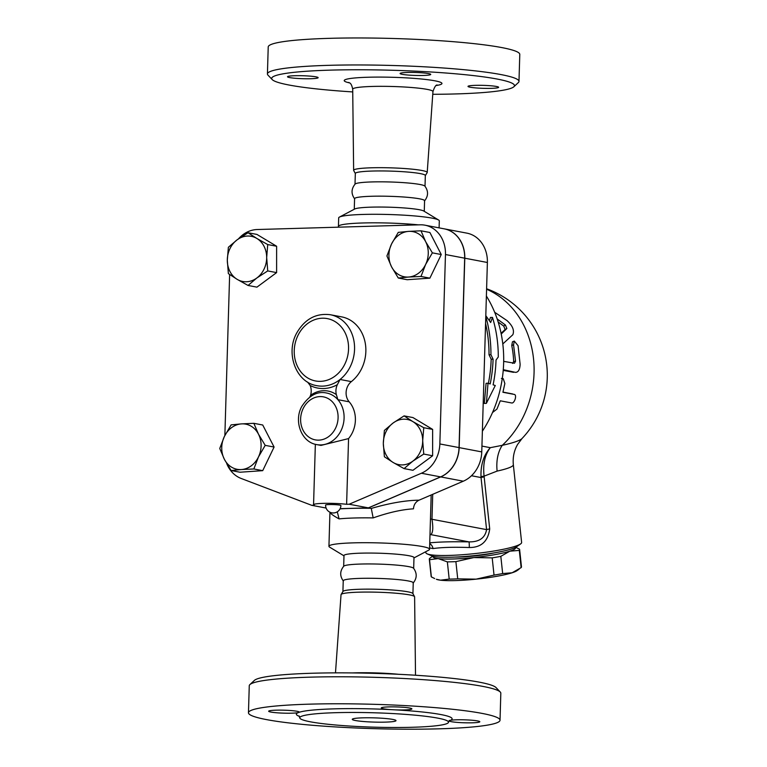 <?xml version="1.0" encoding="UTF-8"?>
<svg xmlns="http://www.w3.org/2000/svg" width="767" height="767" viewBox="0 0 767 767"><rect width="100%" height="100%" fill="white"/><g stroke="black" fill="none" stroke-linecap="round" stroke-linejoin="round"><path stroke-width="1.15" d="M335.725 712.687A74.409 7.191 1.7 0 1 410.805 714.796A74.409 7.191 1.7 0 1 448.513 722.178A74.409 7.191 1.7 0 1 373.922 727.164A74.409 7.191 1.7 0 1 299.763 717.768A74.409 7.191 1.7 0 1 335.725 712.687M395.235 709.858L390.652 709.609A15.321 1.476 1.7 0 1 381.266 707.96A15.321 1.476 1.7 0 1 396.625 706.934A15.321 1.476 1.7 0 1 411.898 708.871A15.321 1.476 1.7 0 1 395.235 709.858A77.908 7.526 -178.3 0 1 450.373 720.318A15.321 1.476 1.7 0 1 467.534 719.945A15.321 1.476 1.7 0 1 479.806 721.757A15.321 1.476 1.7 0 1 464.447 722.782A15.321 1.476 1.7 0 1 449.174 720.855A15.321 1.476 1.7 0 1 449.232 720.731L450.373 720.318M299.255 712.255L298.114 712.668A15.321 1.476 1.7 0 1 280.952 713.042A15.321 1.476 1.7 0 1 268.68 711.22A15.321 1.476 1.7 0 1 284.039 710.194A15.321 1.476 1.7 0 1 299.312 712.131A15.321 1.476 1.7 0 1 299.255 712.255A77.908 7.526 -178.3 0 1 334.019 708.861A77.908 7.526 -178.3 0 1 390.652 709.609M500.266 692.026L496.038 687.587A121.464 11.745 -178.3 0 0 312.466 673.234A121.464 11.745 -178.3 0 0 254.376 680.415L249.889 684.595A125.836 12.167 1.7 0 1 310.079 677.165A125.836 12.167 1.7 0 1 500.266 692.026A125.836 12.167 1.7 0 1 500.822 693.224L500.026 720.223A125.836 12.167 1.7 0 1 373.884 728.65A125.836 12.167 1.7 0 1 248.46 712.754A125.836 12.167 1.7 0 1 309.283 704.164A125.836 12.167 1.7 0 1 436.25 707.73A125.836 12.167 1.7 0 1 500.026 720.223M335.486 672.87L341.037 594.674A36.806 3.557 1.7 0 1 341.104 594.492A36.806 3.557 1.7 0 1 358.822 592.172A36.806 3.557 1.7 0 1 414.563 596.668A36.806 3.557 1.7 0 1 414.611 596.851L415.513 675.248M248.46 712.754L249.265 685.765A125.836 12.167 1.7 0 1 249.889 684.595M362.839 717.835A21.888 2.119 1.7 0 1 384.919 718.449A21.888 2.119 1.7 0 1 396.012 720.625A21.888 2.119 1.7 0 1 374.075 722.092A21.888 2.119 1.7 0 1 352.264 719.321A21.888 2.119 1.7 0 1 362.839 717.835M342.916 591.558L343.242 580.763A35.014 3.384 1.7 0 1 360.164 578.376A35.014 3.384 1.7 0 1 395.494 579.363A35.014 3.384 1.7 0 1 413.24 582.843L412.924 593.639M343.367 581.07C339.685 575.979 339.839 571.003 343.808 566.151A35.014 3.384 1.7 0 1 360.586 564.052A35.014 3.384 1.7 0 1 413.538 568.213C417.219 573.304 417.075 578.28 413.097 583.141M341.104 594.492L342.974 591.462A35.014 3.384 1.7 0 1 359.838 589.257A35.014 3.384 1.7 0 1 412.867 593.543L414.563 596.668M352.734 91.925A121.464 11.745 1.7 0 1 272.208 79.586A121.464 11.745 1.7 0 1 330.366 70.133A121.464 11.745 1.7 0 1 457.985 74.016A121.464 11.745 1.7 0 1 513.871 86.757A121.464 11.745 1.7 0 1 432.761 94.303M475.415 85.348A15.321 1.476 1.7 0 1 490.87 85.779A15.321 1.476 1.7 0 1 498.636 87.304A15.321 1.476 1.7 0 1 483.277 88.33A15.321 1.476 1.7 0 1 468.004 86.393A15.321 1.476 1.7 0 1 468.062 86.268A15.321 1.476 1.7 0 1 475.415 85.348M402.301 74.341A15.321 1.476 1.7 0 1 400.096 73.507A15.321 1.476 1.7 0 1 415.455 72.481A15.321 1.476 1.7 0 1 430.728 74.418A15.321 1.476 1.7 0 1 414.065 75.396A15.321 1.476 1.7 0 1 402.301 74.341M310.74 78.723A15.321 1.476 1.7 0 1 295.276 78.282A15.321 1.476 1.7 0 1 287.51 76.767A15.321 1.476 1.7 0 1 302.869 75.741A15.321 1.476 1.7 0 1 318.142 77.668A15.321 1.476 1.7 0 1 318.084 77.793A15.321 1.476 1.7 0 1 310.74 78.723M355.322 173.534L353.683 170.504A36.806 3.557 1.7 0 1 353.635 170.322A36.806 3.557 1.7 0 1 371.42 167.791A36.806 3.557 1.7 0 1 408.619 168.836A36.806 3.557 1.7 0 1 427.209 172.498A36.806 3.557 1.7 0 1 427.142 172.68L425.33 175.614M513.871 86.757L518.358 82.577A125.836 12.167 -178.3 0 0 518.981 81.407A125.836 12.167 -178.3 0 0 455.205 68.915A125.836 12.167 -178.3 0 0 328.238 65.348A125.836 12.167 -178.3 0 0 267.424 73.948A125.836 12.167 -178.3 0 0 267.98 75.147L272.208 79.586M267.424 73.948L268.22 46.95A125.836 12.167 1.7 0 1 329.043 38.35A125.836 12.167 1.7 0 1 456.01 41.917A125.836 12.167 1.7 0 1 519.786 54.409L518.981 81.407M354.709 198.96C351.027 193.869 351.181 188.893 355.15 184.032A35.014 3.384 1.7 0 1 371.928 181.932A35.014 3.384 1.7 0 1 424.88 186.103C428.561 191.194 428.408 196.17 424.439 201.021M354.268 209.257L354.584 198.653A35.014 3.384 1.7 0 1 371.506 196.266A35.014 3.384 1.7 0 1 406.836 197.253A35.014 3.384 1.7 0 1 424.582 200.733L424.266 211.337M444.218 228.844A30.642 26.068 100.7 0 1 444.275 228.854A30.642 26.068 100.7 0 1 464.783 258.191L459.165 447.621A30.642 26.068 100.7 0 1 440.709 476.911L368.476 507.888L340.107 508.713M238.518 238.815A30.642 26.068 100.7 0 1 257.175 229.525L420.143 224.808A30.642 26.068 100.7 0 1 424.956 225.182A30.642 26.068 100.7 0 1 445.464 254.529L439.846 443.949A30.642 26.068 100.7 0 1 421.39 473.239L349.158 504.226L346.617 504.293A19.693 1.908 1.7 0 0 325.39 503.325A19.693 1.908 1.7 0 0 313.559 504.715A19.693 1.908 1.7 0 0 314.23 505.232L311.69 505.309L241.164 478.464A30.642 26.068 100.7 0 1 226.735 463.594M355.006 184.185L355.332 173.438A35.014 3.384 1.7 0 1 372.254 171.051A35.014 3.384 1.7 0 1 407.584 172.038A35.014 3.384 1.7 0 1 425.33 175.518L425.014 186.256M502.663 573.563L512.135 572.776A41.581 5.273 173.9 0 1 476.106 579.152L494.025 575.097A45.406 5.762 -6.1 0 0 502.663 573.563L500.822 556.343A45.406 5.762 173.9 0 1 492.193 557.868L473.805 557.571A41.581 5.273 -6.1 0 0 509.834 551.185L500.822 556.343M519.077 569.2L516.987 570.667A41.581 5.273 173.9 0 1 512.135 572.776L521.138 567.618A45.406 5.762 -6.1 0 0 521.464 566.813L519.633 549.594A45.406 5.762 173.9 0 1 519.307 550.399L509.834 551.185A41.581 5.273 -6.1 0 0 515.434 547.437M440.517 580.188L449.194 579.095A45.406 5.762 -6.1 0 0 457.726 578.855L476.106 579.152A41.581 5.273 173.9 0 1 440.517 580.188A41.581 5.273 173.9 0 1 436.346 579.267L440.517 580.188M432.971 556.219A41.581 5.273 -6.1 0 0 438.216 558.597A41.581 5.273 -6.1 0 0 473.805 557.571L455.886 561.626A45.406 5.762 173.9 0 1 447.353 561.875L438.216 558.597L429.539 559.689A45.406 5.762 173.9 0 1 429.319 559.21L431.159 576.439A45.406 5.762 -6.1 0 0 431.37 576.909L434.668 578.548M515.702 547.302L519.412 549.114A45.406 5.762 173.9 0 1 519.633 549.594M429.319 559.21A45.406 5.762 173.9 0 1 429.645 558.405L432.684 556.142M429.539 559.689L431.37 576.909M455.886 561.626L457.726 578.855M447.353 561.875L449.194 579.095M492.193 557.868L494.025 575.097M454.831 557.082A29.549 3.749 -6.1 0 0 494.245 552.882M519.307 550.399L521.138 567.618M425.627 264.462L421.006 276.465L408.581 277.04A22.981 19.549 -79.3 0 0 425.627 264.462A22.981 19.549 -79.3 0 0 425.627 241.634L432.367 252.851L425.627 264.462M398.284 278.028L391.544 266.801A22.981 19.549 -79.3 0 0 408.581 277.04L398.284 278.028L407.162 279.715L429.884 278.153L421.006 276.465M386.923 255.977L391.544 243.973A22.981 19.549 -79.3 0 0 391.544 266.801L386.923 255.977M408.59 231.385L421.016 230.809L425.627 241.634A22.981 19.549 -79.3 0 0 408.59 231.385A22.981 19.549 -79.3 0 0 391.544 243.973L398.284 232.372L408.59 231.385M393.164 462.491L384.392 456.777L383.327 443.393A22.981 19.549 -79.3 0 0 393.164 462.491A22.981 19.549 -79.3 0 0 412.847 461.14L404.065 468.608L393.164 462.491M384.392 430.421L393.174 422.953A22.981 19.549 -79.3 0 0 383.327 443.393L384.392 430.421M404.075 415.887L412.857 421.601A22.981 19.549 -79.3 0 0 393.174 422.953L404.075 415.887L412.962 417.574L432.636 429.395L432.636 455.761L423.748 454.074L412.847 461.14A22.981 19.549 -79.3 0 0 422.694 440.689L423.748 454.074M423.758 427.708L422.694 440.689A22.981 19.549 -79.3 0 0 412.857 421.601L423.758 427.708L432.636 429.395M224.376 436.481L231.116 424.88L241.423 423.892A22.981 19.549 -79.3 0 0 224.376 436.481A22.981 19.549 -79.3 0 0 224.376 459.308L219.755 448.484L224.376 436.481M253.848 423.317L258.46 434.132A22.981 19.549 -79.3 0 0 241.423 423.892L253.848 423.317L262.726 425.004L274.087 447.046L265.2 445.359L258.46 456.969A22.981 19.549 -79.3 0 0 258.46 434.132L265.2 445.359M241.413 469.548L231.116 470.535L224.376 459.308A22.981 19.549 -79.3 0 0 241.413 469.548A22.981 19.549 -79.3 0 0 258.46 456.969L253.839 468.973L241.413 469.548M432.367 252.851L441.255 254.539L429.894 232.497L421.016 230.809M441.255 254.539L429.884 278.153M432.636 455.761L412.953 470.296L404.065 468.608M274.087 447.046L262.717 470.66L239.994 472.223L231.116 470.535M262.717 470.66L253.839 468.973M325.591 505.079A7.66 0.738 1.7 0 1 329.292 504.552A7.66 0.738 1.7 0 1 337.02 504.772A7.66 0.738 1.7 0 1 340.903 505.53A7.66 7.66 0 0 1 331.814 512.826A7.66 7.66 0 0 1 325.591 505.079M316.713 444.601A26.26 22.348 -79.3 0 0 341.19 430.287A26.26 22.348 -79.3 0 0 337.892 399.674L336.349 394.622A28.446 24.208 -79.3 0 0 310.558 395.369A13.135 11.169 -79.3 0 0 310.175 385.504A38.302 32.588 -79.3 0 0 337.317 384.718L340.069 379.473A36.107 30.718 -79.3 0 0 354.124 342.034A36.107 30.718 -79.3 0 0 330.376 314.738L341.679 316.876A36.107 30.718 100.7 0 1 365.428 344.182A36.107 30.718 100.7 0 1 351.363 381.621A13.135 11.169 -79.3 0 0 349.196 401.822L337.892 399.674A26.26 22.348 -79.3 0 0 326.512 392.992C317.174 391.007 308.928 395.513 301.757 406.491C293.579 421.16 301.393 442.243 316.713 444.601L320.98 445.406L348.563 438.59L346.617 504.293M256.84 238.451L267.731 244.568L266.676 257.539A22.981 19.549 -79.3 0 0 256.84 238.451A22.981 19.549 -79.3 0 0 237.156 239.803L248.057 232.737L256.84 238.451M267.731 270.924L256.83 277.99A22.981 19.549 -79.3 0 0 266.676 257.539L267.731 270.924L276.609 272.611L256.935 287.146L248.048 285.458L237.147 279.341A22.981 19.549 -79.3 0 0 256.83 277.99L248.048 285.458M227.31 260.243L228.374 247.271L237.156 239.803A22.981 19.549 -79.3 0 0 227.31 260.243A22.981 19.549 -79.3 0 0 237.147 279.341L228.374 273.627L227.31 260.243M267.731 244.568L276.619 246.245L256.935 234.424L248.057 232.737M276.619 246.245L276.609 272.611M310.558 395.369L309.868 396.923M349.196 401.822A26.26 22.348 100.7 0 1 348.563 438.59M337.317 384.718A13.135 11.169 -79.3 0 0 336.349 394.622M307.605 382.081L310.175 385.504M419.05 500.18C405.561 500.362 389.636 503.114 371.286 508.425L373.155 517.907C388.37 512.567 401.803 509.537 413.461 508.828C413.806 504.705 415.676 501.819 419.05 500.18L463.306 481.197A30.642 26.068 -79.3 0 0 481.762 451.907L487.381 262.487A30.642 26.068 -79.3 0 0 466.873 233.139L444.275 228.854M340.117 508.684L368.361 507.869L440.603 476.892A30.642 26.068 -79.3 0 0 459.05 447.592L464.668 258.172A30.642 26.068 -79.3 0 0 444.16 228.834L424.956 225.182M368.361 507.869L349.158 504.226M326.09 508.042L311.69 505.309M224.865 435.493L229.64 274.509M485.779 316.387A125.299 106.603 100.7 0 1 490.947 354.728L493.085 359.177A123.909 105.424 100.7 0 1 490.199 383.922L488.023 383.241L486.364 403.365L495.281 385.504L493.104 384.833A122.058 103.842 -79.3 0 0 496.019 360.078L498.282 356.981A120.668 102.663 -79.3 0 0 492.481 317.413L490.659 322.504L485.952 315.87M488.023 383.241L486.077 383.299L484.313 403.432L486.364 403.365M493.085 359.177L491.168 359.224L489.03 354.776A123.056 104.705 -79.3 0 0 485.569 323.482M488.378 383.356A121.675 103.516 -79.3 0 0 491.168 359.224M490.947 354.728L489.03 354.776M492.481 317.413L490.42 317.471L489.365 320.654M503.008 343.75L512.826 334.738C514.561 330.462 512.644 325.754 507.054 320.625L494.677 312.274M497.189 318.976L505.405 324.987L506.853 328.525L501.225 334.019M501.081 333.329L505.127 329.513L503.718 326.061L498.167 322.015M502.212 378.965L503.229 378.658L504.859 383.519L502.922 392.273L514.216 394.411C517.313 394.737 514.504 403.806 511.579 402.953L500.285 400.805L496.968 409.06L492.51 412.531M502.97 392.09L512.653 393.95M503.277 369.684L515.443 372.359C518.3 372.35 519.863 369.665 520.131 364.306L518.08 345.706L514.293 341.075L513.564 344.853L515.549 361.228L514.484 363.232L503.679 361.362M513.574 372.331L503.219 370.375M512.615 363.414L513.669 361.468A91.915 78.205 -79.3 0 0 511.742 345.466L512.471 341.794L514.293 341.075M486.604 288.766A91.915 91.915 0 0 1 522.03 438.513A60.219 7.641 173.9 0 1 502.28 445.32L490.314 447.679C483.766 454.946 480.65 464.61 480.986 476.671A6.567 0.738 176.1 0 1 484.092 476.154C482.769 464.284 484.84 454.793 490.314 447.679L481.935 446.087M337.279 511.81L339.081 518.895A50.334 4.861 1.7 0 1 353.999 518.003A50.334 4.861 1.7 0 1 373.155 517.907M371.046 508.492L370.643 508.3A59.088 5.714 -178.3 0 0 349.742 508.435A59.088 5.714 -178.3 0 0 340.03 508.857M343.98 555.835L329.628 547.139A50.334 4.861 1.7 0 1 328.938 546.296L329.944 512.212C330.347 513.535 333.377 515.76 339.081 518.895M368.476 507.888L370.643 508.3M328.938 546.296A50.334 4.861 1.7 0 1 353.261 542.863A50.334 4.861 1.7 0 1 404.056 544.282A50.334 4.861 1.7 0 1 429.558 549.287A50.334 4.861 1.7 0 1 428.82 550.083L413.979 557.916M418.427 224.856A50.334 4.861 -178.3 0 0 362.762 222.976A50.334 4.861 -178.3 0 0 338.429 226.418L338.688 217.886A50.334 4.861 1.7 0 1 339.426 217.09A50.334 4.861 1.7 0 1 363.012 214.444A50.334 4.861 1.7 0 1 438.619 220.033A50.334 4.861 1.7 0 1 439.309 220.877L439.098 227.866M486.383 296.033A113.804 96.824 100.7 0 1 482.376 431.217M480.986 476.671L481.043 477.553A6.567 0.834 173.9 0 1 484.159 476.882L484.092 476.154L497.121 471.091A48.148 6.107 -6.1 0 0 513.334 464.697L521.627 542.47A48.148 6.107 173.9 0 1 520.582 543.937A48.148 6.107 173.9 0 1 474.399 553.64A48.148 6.107 173.9 0 1 427.2 553.889A48.148 6.107 173.9 0 1 425.867 552.671L425.771 551.694M486.585 289.226A91.915 78.205 100.7 0 1 533.583 359.311A91.915 78.205 100.7 0 1 502.28 445.32A35.014 22.617 -102.3 0 0 497.121 471.091M429.731 543.678A6.567 5.551 -97.1 0 1 433.029 548.578C441.61 547.331 453.7 546.986 469.289 547.523C481.187 547.59 487.994 541.397 489.71 528.952A6.567 0.834 -6.1 0 0 486.585 529.633C485.089 537.964 479.212 542.048 468.973 541.886C452.664 541.55 439.587 541.876 429.75 542.844M429.999 534.695A63.469 6.136 -178.3 0 0 430.718 534.618A13.135 10.517 84.2 0 0 429.999 534.58M469.289 547.523A6.567 0.499 91.3 0 0 468.973 541.886L430.718 534.618C432.924 533.084 433.345 527.974 431.984 519.269L432.722 494.312M429.606 547.935L433.029 548.578M427.2 553.889L431.696 555.807A43.767 5.551 -6.1 0 0 474.6 555.586A43.767 5.551 -6.1 0 0 516.584 546.766L520.582 543.937M339.426 217.09L354.776 208.988A35.014 3.384 1.7 0 1 371.18 207.148A35.014 3.384 1.7 0 1 423.777 211.03L438.619 220.033M343.674 566.295L343.99 555.557A35.014 3.384 1.7 0 1 360.912 553.16A35.014 3.384 1.7 0 1 396.242 554.158A35.014 3.384 1.7 0 1 413.988 557.628L413.672 568.376M298.114 712.668A77.908 7.526 -178.3 0 0 299.437 716.388M398.677 674.308A40.143 3.883 -178.3 0 0 354.699 672.851A40.143 3.883 -178.3 0 0 352.36 672.927M348.774 82.414C348.86 83.219 351.133 81.542 352.705 89.212A40.143 3.883 1.7 0 1 372.1 86.45A40.143 3.883 1.7 0 1 412.675 87.591A40.143 3.883 1.7 0 1 432.952 91.589C434.573 86.834 436.02 84.648 437.276 85.041M436.423 85.492A48.887 4.727 -178.3 0 0 426.519 79.567A48.887 4.727 -178.3 0 0 367.834 77.246A48.887 4.727 -178.3 0 0 349.589 82.913M330.376 314.738C316.311 312.965 305.228 318.813 297.126 332.303C285.084 352.532 295.678 382.493 316.915 385.686A36.107 30.718 -79.3 0 0 340.069 379.473L351.363 381.621M318.708 440.143A21.888 18.619 100.7 0 1 302.256 410.642A21.888 18.619 100.7 0 1 332.926 402.435A21.888 18.619 100.7 0 1 336.454 426.097A21.888 18.619 100.7 0 1 318.708 440.143M320.453 381.352A31.735 26.998 100.7 0 1 295.957 340.433A31.735 26.998 100.7 0 1 338.592 324.192A31.735 26.998 100.7 0 1 335.821 375.504A31.735 26.998 100.7 0 1 320.453 381.352M464.668 258.172L445.464 254.529M459.05 447.592L439.846 443.949M440.603 476.892L421.39 473.239M503.718 326.061L505.405 324.987M505.127 329.513L506.853 328.525M503.238 370.202L504.149 370.212M511.742 345.466L513.564 344.853M513.669 361.468L515.549 361.228M440.709 476.911L463.306 481.197M471.475 475.741L481.043 477.553L486.585 529.633L431.984 519.269A13.135 1.266 1.7 0 1 430.469 518.866M489.71 528.952L484.159 476.882M459.165 447.621L481.762 451.907M464.783 258.191L487.381 262.487M448.513 722.178L449.328 720.366M299.053 715.908L299.763 717.768M427.209 172.498L432.952 91.589M353.635 170.322L352.705 89.212M315.352 444.294L313.559 504.715M503.229 378.658L501.378 378.438M429.558 549.287L431.179 494.983M338.429 226.418L338.372 227.176M522.03 438.513L517.677 444.323C514.101 450.469 512.653 457.257 513.334 464.697"/></g></svg>

